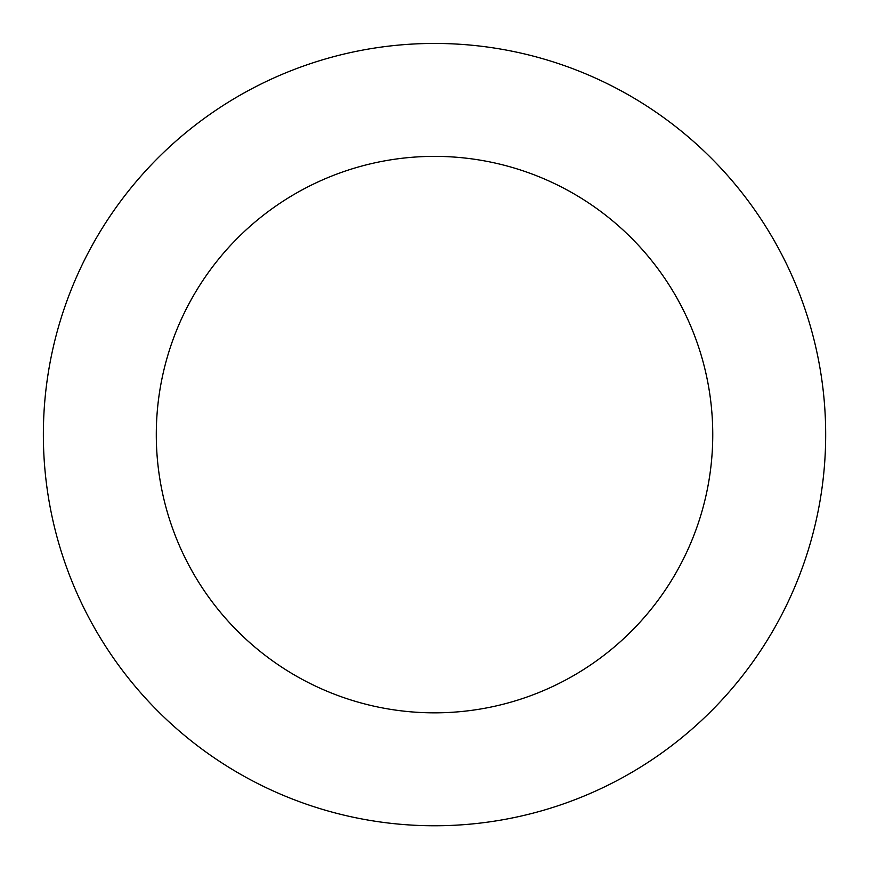 <?xml version="1.0" encoding="UTF-8"?>
<svg xmlns="http://www.w3.org/2000/svg" width="869" height="869" viewBox="0 0 869 869"><rect width="100%" height="100%" fill="white"/><g stroke="black" fill="none" stroke-linecap="round" stroke-linejoin="round"><path stroke-width="1.3" d="M819.869 501.793A391.159 391.159 0 0 0 300.033 67.293A391.159 391.159 0 0 0 183.663 734.729A391.159 391.159 0 0 0 819.869 501.793M708.626 482.393A278.243 278.243 0 0 0 338.856 173.333A278.243 278.243 0 0 0 256.083 648.089A278.243 278.243 0 0 0 708.626 482.393"/></g></svg>
